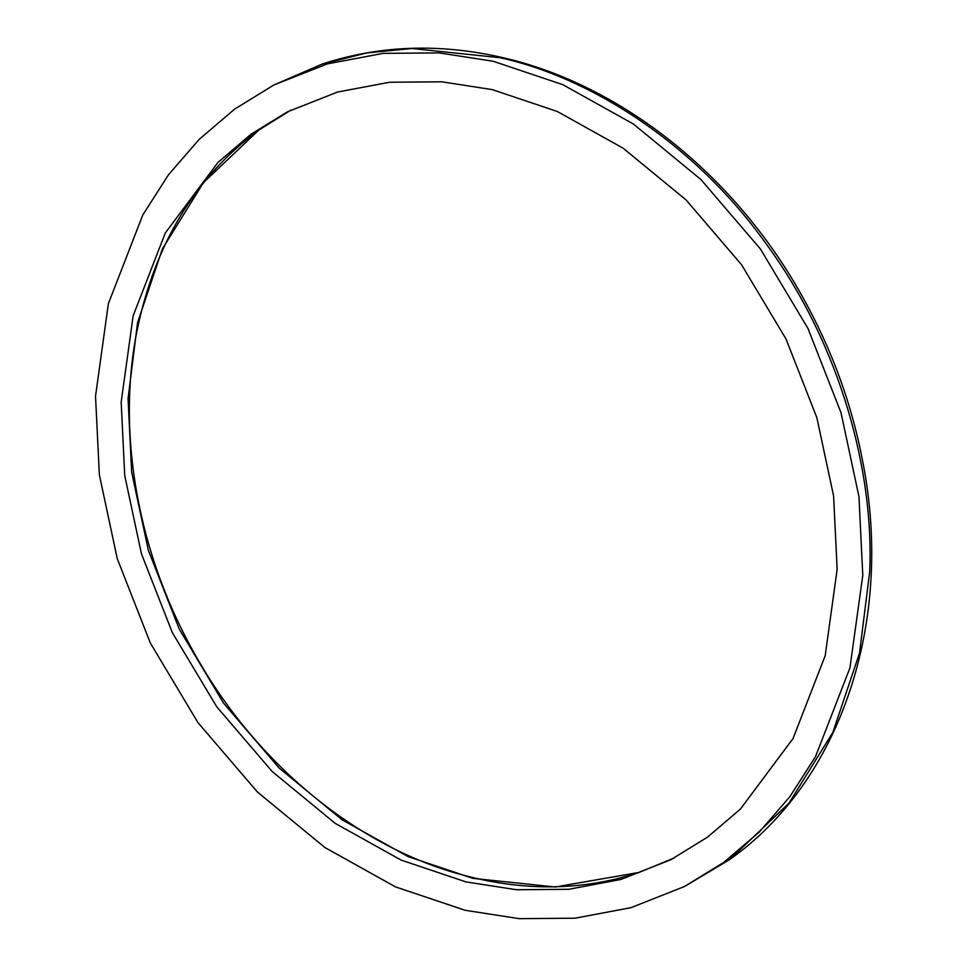 <?xml version="1.0" encoding="UTF-8"?>
<svg xmlns="http://www.w3.org/2000/svg" width="967" height="967" viewBox="0 0 967 967"><rect width="100%" height="100%" fill="white"/><g stroke="black" fill="none" stroke-linecap="round" stroke-linejoin="round"><path stroke-width="1.45" d="M837.156 569.37L833.578 495.89L816.861 417.684L786.002 338.97L741.592 264.765L686.062 199.939L623.159 148.217L557.222 111.447L492.3 89.629L441.822 81.808L389.653 82.243L337.556 92.034L287.537 111.785L250.973 134.268L217.926 162.456L165.297 232.987L133.156 315.75L121.165 402.175L124.743 475.655L141.46 553.861L172.319 632.575L216.729 706.768L272.259 771.593L335.162 823.328L401.1 860.086L466.021 881.916L516.499 889.737L568.669 889.302L620.766 879.499L670.784 859.748L707.348 837.265L740.396 809.089L793.025 738.546L825.165 655.783L837.156 569.37M290.994 110.045L258.793 130.074L203.372 182.727L162.432 248.809L137.556 322.7L128.055 398.634L131.645 472.114L148.362 550.332L179.221 629.034L223.619 703.239L279.161 768.064L342.064 819.786L408.001 856.557L472.923 878.374L555.251 886.993L639.163 872.403L674.229 857.959M684.503 886.521L729.589 859.615L788.987 803.19L832.853 732.37L859.506 653.184L869.684 571.811C874.228 472.561 840.843 346.198 767.29 245.413C695.104 143.467 590.148 77.372 500.144 57.73L411.918 48.495L366.65 52.943L321.999 64.136L273.818 85.011L234.643 109.114L199.226 139.308L168.415 174.894L142.826 214.892L108.389 303.59L95.528 396.192L99.371 474.93L117.285 558.733L150.356 643.079L197.933 722.591L257.452 792.058L324.852 847.491L395.503 886.884L465.079 910.273L519.182 918.65L575.075 918.191L630.895 907.687L684.503 886.521L723.679 862.431L759.095 832.224L789.906 796.651L815.495 756.641L849.933 667.955L862.794 575.353L858.95 496.615L841.036 412.8L807.965 328.454L760.388 248.942L700.87 179.487L633.47 124.054L562.818 84.661L493.243 61.272L439.139 52.895L383.246 53.354L327.426 63.858L273.818 85.011M729.589 859.615C840.758 781.396 893.713 622.277 863.205 464.051C852.217 404.847 831.656 348.507 801.522 295.02C734.388 174.967 620.766 84.431 502.405 57.561C439.538 43.104 379.402 45.292 321.999 64.136M258.793 130.074C195.286 176.888 154.623 244.155 136.794 331.862C116.524 434.618 138.233 554.961 195.491 655.3C254.2 760.159 350.356 841.217 451.42 871.775C517.248 891.647 579.825 891.864 639.163 872.403"/></g></svg>
